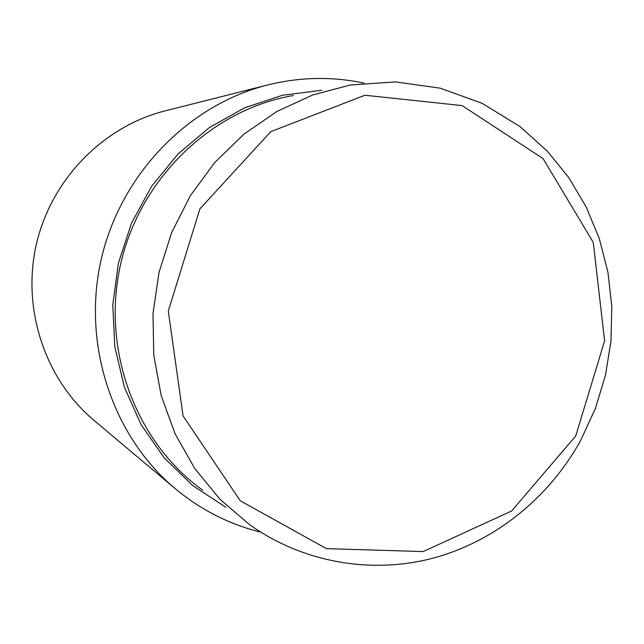 <?xml version="1.0" encoding="UTF-8"?>
<svg xmlns="http://www.w3.org/2000/svg" width="644" height="644" viewBox="0 0 644 644"><rect width="100%" height="100%" fill="white"/><g stroke="black" fill="none" stroke-linecap="round" stroke-linejoin="round"><path stroke-width="0.97" d="M293.382 95.513C212.061 109.343 140.424 177.704 120.75 263.605C100.963 349.491 135.578 442.259 202.707 490.189M225.899 507.247L192.87 485.721L164.228 457.884L141.084 424.638L124.373 387.116L114.793 346.673L112.772 304.805L118.424 263.074L131.553 223.057L151.646 186.269L177.913 154.061L209.324 127.601L244.656 107.781L282.579 95.24L321.686 90.289M260.731 532.145C229.2 524.345 200.638 509.798 175.047 488.522C112.217 435.851 81.764 344.033 101.253 259.13C120.774 174.234 188.241 104.908 267.767 84.944C300.08 76.966 332.119 76.346 363.9 83.092M175.047 488.522L93.952 420.339C45.048 379.292 21.526 308.983 36.37 244.221C51.279 179.475 103.129 126.482 165.041 110.897L267.767 84.944M575.704 436.028L511.594 511.014L423.205 551.57L326.452 548.64L240.244 500.782L183.073 415.927L168.293 311.084L199.89 208.881L270.794 131.634L364.955 95.231L462.118 105.592L543.061 158.585L593.261 242.402L604.603 340.813L575.704 436.028M350.336 85.008L312.71 94.966L276.839 111.509L243.826 134.242L214.694 162.578L190.35 195.72L171.594 232.701L159.012 272.396L153.006 313.604L153.747 355.061L161.177 395.505L175.031 433.718L194.81 468.582L219.862 499.124L249.373 524.506C302.543 562.381 370.026 574.198 431.528 558.557C494.334 542.119 549.002 498.102 580.848 440.134L595.33 408.634L605.441 375.42L610.963 341.143L611.8 306.48L607.912 272.106L599.339 238.715L586.217 206.99L568.773 177.583L547.303 151.139L520.014 126.57L482.09 103.298L440.126 88.164L395.649 81.917L350.336 85.008"/></g></svg>

